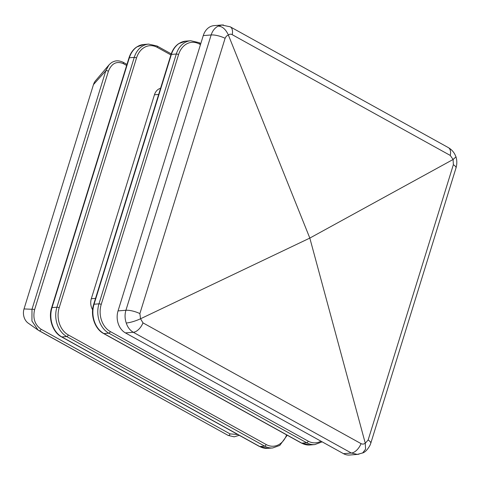 <?xml version="1.0" encoding="UTF-8"?>
<svg xmlns="http://www.w3.org/2000/svg" width="480" height="480" viewBox="0 0 480 480"><rect width="100%" height="100%" fill="white"/><g stroke="black" fill="none" stroke-linecap="round" stroke-linejoin="round"><path stroke-width="0.72" d="M221.946 24.996L218.178 26.1C222.33 26.28 225.732 29.256 228.378 35.034L309.822 238.086L365.274 443.226C363.876 444.216 362.46 444.354 361.038 443.628A11.148 6.252 119 0 1 351.354 453.03L357.432 454.404M223.458 24.99L221.976 24.996M361.038 443.628L142.986 322.872L140.544 318.774L139.878 313.596A11.148 3.216 -162.8 0 0 125.922 310.272C124.68 314.496 124.794 318.75 126.258 323.04C130.626 322.524 135.39 321.102 140.544 318.774L309.822 238.086L453.108 159.486L453.36 164.694A11.148 3.216 17.2 0 1 456 167.958C457.086 164.262 457.086 160.56 455.994 156.852L453.108 159.486L450.252 155.424A11.148 6.252 -61 0 0 448.296 147.576L230.238 26.814A11.148 6.252 -61 0 0 230.1 26.748M362.61 453.03L365.574 449.166L365.274 443.226L368.142 440.004A11.148 3.216 17.2 0 1 370.776 443.268L456 167.958M357.474 454.404L359.04 454.158M126.258 323.04C127.656 327.288 130.002 330.366 133.302 332.274L351.354 453.03L343.476 453.66A16.722 12.978 85.4 0 0 349.542 455.034L357.504 454.398M455.97 156.78L454.878 154.374C453.366 151.524 451.17 149.256 448.296 147.582M218.178 26.1C214.842 27.84 212.502 30.792 211.146 34.962L125.922 310.272L118.044 310.902A16.722 12.978 85.4 0 0 125.424 332.904L343.476 453.66M222.006 24.99L214.044 25.632A16.722 12.978 85.4 0 0 203.268 35.592L118.044 310.902M237.858 434.532L230.04 433.884A1.674 0.936 119 0 1 228.18 435.432A1.674 0.936 119 0 1 228.15 435.414L39.264 330.81M230.04 433.884L41.094 329.25A1.674 0.936 119 0 1 39.234 330.798A1.674 0.936 119 0 1 39.204 330.774L38.076 330.072L31.938 321.012L31.992 309.282L24.024 308.934A11.148 8.652 85.4 0 0 28.182 323.124L38.076 330.072M41.094 329.25C34.854 324.834 32.676 318.342 34.566 309.786A1.674 0.48 -162.8 0 0 31.992 309.282L105.84 70.716L93.468 84.606L24.024 308.934M34.566 309.786L108.414 71.22A1.674 0.48 -162.8 0 0 105.84 70.716L108.888 65.04C110.544 63.294 111.942 62.22 113.07 61.824C114.588 61.23 117.324 59.7 123.078 62.244A1.674 0.936 -61 0 1 123.318 63.624L126.636 65.46M108.84 65.088L95.544 80.73A11.148 8.652 85.4 0 0 93.468 84.606M160.566 88.314A11.148 8.652 85.4 0 0 154.446 94.782L91.32 298.716A11.148 8.652 85.4 0 0 92.616 309.774M139.878 313.596L225.102 38.286L226.362 36.156L228.378 35.034C229.512 34.062 230.784 33.942 232.2 34.668A11.148 6.252 -61 0 0 230.244 26.82L221.952 25.038M142.986 322.872A11.148 6.252 119 0 1 133.302 332.274L125.424 332.904M453.36 164.694L368.142 440.004M225.102 38.286A11.148 3.216 -162.8 0 0 211.146 34.962L203.268 35.592M232.2 34.668L450.252 155.424M108.414 71.22C111.6 63.378 116.568 60.846 123.318 63.624M286.602 434.874A20.622 16.008 -94.6 0 1 266.142 444.51L68.28 334.932A20.622 16.008 -94.6 0 1 59.178 307.794L136.512 57.978A1.674 0.48 -162.8 0 0 134.25 57.39L56.916 307.212A22.296 17.304 85.4 0 0 66.756 336.546L264.618 446.124A22.296 17.304 85.4 0 0 272.712 447.954L267.804 448.35A22.296 17.304 -94.6 0 1 259.716 446.514A1.674 0.936 119 0 1 259.374 446.448L61.512 336.876A1.674 0.936 119 0 0 61.854 336.942A22.296 17.304 -94.6 0 1 52.014 307.602A1.674 0.48 -162.8 0 0 51.624 307.776C48.018 318.522 52.872 332.472 61.512 336.876M266.142 444.51A1.674 0.936 119 0 1 264.618 446.124L259.716 446.514L61.854 336.942L66.756 336.546A1.674 0.936 119 0 0 68.28 334.932M136.512 57.978A20.622 16.008 -94.6 0 1 157.29 47.388A1.674 0.936 -61 0 0 157.05 46.008L148.62 44.106A22.296 17.304 85.4 0 0 134.25 57.39L129.342 57.78A1.674 0.48 -162.8 0 0 128.958 57.96C130.518 53.118 133.08 49.47 136.65 47.022L143.718 44.502A22.296 17.304 -94.6 0 0 129.342 57.78L52.014 307.602L56.916 307.212A1.674 0.48 -162.8 0 1 59.178 307.794M157.29 47.388L170.904 54.924M200.79 43.578L199.098 42.642L190.668 40.74A22.296 17.304 85.4 0 0 176.298 54.024L98.964 303.84A22.296 17.304 85.4 0 0 108.804 333.18L306.666 442.752A22.296 17.304 85.4 0 0 314.76 444.588L309.852 444.978A22.296 17.304 -94.6 0 1 301.758 443.148A1.674 0.936 119 0 1 301.422 443.082L103.56 333.504A1.674 0.936 119 0 0 103.896 333.57A22.296 17.304 -94.6 0 1 94.056 304.236A1.674 0.48 -162.8 0 0 93.672 304.41C90.066 315.156 94.92 329.106 103.56 333.504M320.964 441.198A20.622 16.008 -94.6 0 1 308.19 441.138A1.674 0.936 -61 0 1 306.666 442.752L301.758 443.148L103.896 333.57L108.804 333.18A1.674 0.936 -61 0 0 110.328 331.566A20.622 16.008 -94.6 0 1 101.226 304.428L178.56 54.606A20.622 16.008 -94.6 0 1 199.338 44.016L200.466 44.64M178.56 54.606A1.674 0.48 17.2 0 0 176.298 54.024L171.39 54.414A1.674 0.48 -162.8 0 0 171.006 54.588C172.56 49.746 175.128 46.104 178.698 43.65L185.76 41.136A22.296 17.304 -94.6 0 0 171.39 54.414L94.056 304.236L98.964 303.84A1.674 0.48 17.2 0 1 101.226 304.428M199.098 42.642A1.674 0.936 119 0 1 199.338 44.016M308.19 441.138L110.328 331.566M154.446 94.782L158.664 94.446M95.538 298.38L91.32 298.716M362.97 452.856L357.432 454.368M363.096 452.796C365.43 451.896 367.752 449.358 370.062 445.176L370.776 443.274M239.244 435.3L234.168 436.836L228.18 435.432L38.124 330.102M126.966 64.398L123.078 62.244M267.804 448.35L259.374 446.448M51.624 307.776L128.958 57.96M287.232 435.222L279.774 445.434L272.712 447.954M157.05 46.008L171.24 53.868M309.852 444.978L301.422 443.082M93.672 304.41L171.006 54.588M322.14 441.846L314.76 444.588M190.668 40.74L185.76 41.136M148.62 44.106L143.718 44.502"/></g></svg>
